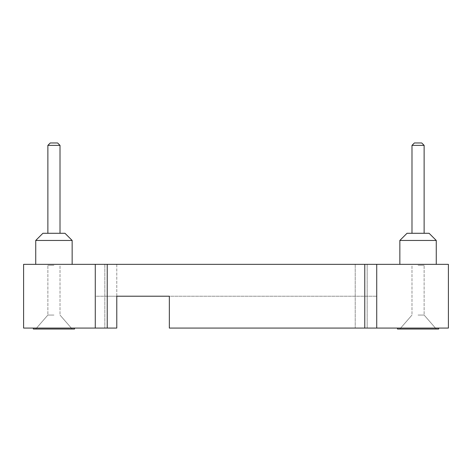<?xml version="1.0" encoding="UTF-8"?>
<svg xmlns="http://www.w3.org/2000/svg" width="472" height="472" viewBox="0 0 472 472"><rect width="100%" height="100%" fill="white"/><g stroke="black" fill="none" stroke-linecap="round" stroke-linejoin="round"><path stroke-width="0.35" stroke-dasharray="2.36 1.77" d="M169.342 296.209L169.342 328.069L169.342 296.209L169.342 328.069L448.4 328.069L448.4 264.349L23.6 264.349L23.6 328.069L95.273 328.069L95.273 296.209L376.727 296.209L95.273 296.209L95.273 328.069L116.779 328.069L104.831 328.069L116.779 328.069L116.779 296.209L116.779 328.069L116.779 296.209L104.831 296.209L169.342 296.209L116.779 296.209L116.779 264.349L367.169 264.349L104.831 264.349L367.169 264.349L116.779 264.349L116.779 296.209M376.727 328.069L376.727 264.349M53.944 264.349C27.807 264.349 27.807 264.349 53.944 264.349C80.081 264.349 80.081 264.349 53.944 264.349C27.807 264.349 27.807 264.349 53.944 264.349C80.081 264.349 80.081 264.349 53.944 264.349C27.807 264.349 27.807 264.349 53.944 264.349C80.081 264.349 80.081 264.349 53.944 264.349C27.807 264.349 27.807 264.349 53.944 264.349C80.081 264.349 80.081 264.349 53.944 264.349C27.807 264.349 27.807 264.349 53.944 264.349C80.081 264.349 80.081 264.349 53.944 264.349C27.807 264.349 27.807 264.349 53.944 264.349C80.081 264.349 80.081 264.349 53.944 264.349C27.807 264.349 27.807 264.349 53.944 264.349C80.081 264.349 80.081 264.349 53.944 264.349C27.807 264.349 27.807 264.349 53.944 264.349C80.081 264.349 80.081 264.349 53.944 264.349C27.807 264.349 27.807 264.349 53.944 264.349C80.081 264.349 80.081 264.349 53.944 264.349C27.807 264.349 27.807 264.349 53.944 264.349C80.081 264.349 80.081 264.349 53.944 264.349C27.807 264.349 27.807 264.349 53.944 264.349C80.081 264.349 80.081 264.349 53.944 264.349C27.807 264.349 27.807 264.349 53.944 264.349C80.081 264.349 80.081 264.349 53.944 264.349C27.807 264.349 27.807 264.349 53.944 264.349C80.081 264.349 80.081 264.349 53.944 264.349C27.807 264.349 27.807 264.349 53.944 264.349C80.081 264.349 80.081 264.349 53.944 264.349C27.807 264.349 27.807 264.349 53.944 264.349C80.081 264.349 80.081 264.349 53.944 264.349C27.807 264.349 27.807 264.349 53.944 264.349C80.081 264.349 80.081 264.349 53.944 264.349L35.736 264.349L53.944 264.349M418.056 264.349C444.193 264.349 444.193 264.349 418.056 264.349C391.919 264.349 391.919 264.349 418.056 264.349C444.193 264.349 444.193 264.349 418.056 264.349C391.919 264.349 391.919 264.349 418.056 264.349C444.193 264.349 444.193 264.349 418.056 264.349C391.919 264.349 391.919 264.349 418.056 264.349C444.193 264.349 444.193 264.349 418.056 264.349C391.919 264.349 391.919 264.349 418.056 264.349C444.193 264.349 444.193 264.349 418.056 264.349C391.919 264.349 391.919 264.349 418.056 264.349C444.193 264.349 444.193 264.349 418.056 264.349C391.919 264.349 391.919 264.349 418.056 264.349C444.193 264.349 444.193 264.349 418.056 264.349C391.919 264.349 391.919 264.349 418.056 264.349C444.193 264.349 444.193 264.349 418.056 264.349C391.919 264.349 391.919 264.349 418.056 264.349C444.193 264.349 444.193 264.349 418.056 264.349C391.919 264.349 391.919 264.349 418.056 264.349C444.193 264.349 444.193 264.349 418.056 264.349C391.919 264.349 391.919 264.349 418.056 264.349C444.193 264.349 444.193 264.349 418.056 264.349C391.919 264.349 391.919 264.349 418.056 264.349C444.193 264.349 444.193 264.349 418.056 264.349C391.919 264.349 391.919 264.349 418.056 264.349C444.193 264.349 444.193 264.349 418.056 264.349C391.919 264.349 391.919 264.349 418.056 264.349C444.193 264.349 444.193 264.349 418.056 264.349C391.919 264.349 391.919 264.349 418.056 264.349C444.193 264.349 444.193 264.349 418.056 264.349C391.919 264.349 391.919 264.349 418.056 264.349C444.193 264.349 444.193 264.349 418.056 264.349C391.919 264.349 391.919 264.349 418.056 264.349L399.849 264.349L418.056 264.349M367.169 264.349L355.221 264.349L367.169 264.349L367.169 328.069L355.221 328.069L367.169 328.069L367.169 264.349M53.944 328.069L33.347 328.069L53.944 328.069M95.273 328.069L95.273 264.349M418.056 328.069L397.459 328.069L418.056 328.069M104.831 264.349L104.831 328.069L104.831 264.349M53.944 329.025L33.347 329.025L53.944 329.025M33.347 329.025L33.347 328.069L33.347 329.025L33.347 328.069L33.347 329.025L33.347 328.069L33.347 329.025L33.347 328.069L33.347 329.025L33.347 328.069L33.347 329.025L33.347 328.069L33.347 329.025L33.347 328.069L33.347 329.025L74.541 329.025L74.541 328.069M397.459 328.069L397.459 329.025L397.459 328.069L397.459 329.025L397.459 328.069L397.459 329.025L397.459 328.069L397.459 329.025L397.459 328.069L397.459 329.025L397.459 328.069L397.459 329.025L397.459 328.069L397.459 329.025L397.459 328.069L397.459 329.025L438.653 329.025L397.459 329.025L438.653 329.025L397.459 329.025L438.653 329.025L397.459 329.025L438.653 329.025L397.459 329.025L438.653 329.025L397.459 329.025L438.653 329.025L397.459 329.025L438.653 329.025L397.459 329.025L438.653 329.025L397.459 329.025L438.653 329.025L397.459 329.025L438.653 329.025L397.459 329.025L438.653 329.025L397.459 329.025L438.653 329.025L397.459 329.025L438.653 329.025L397.459 329.025L438.653 329.025L397.459 329.025L438.653 329.025L397.459 329.025L438.653 329.025L438.653 328.069M53.944 240.454L35.736 240.454L53.944 240.454M436.264 240.454L429.095 233.286L436.264 240.454L429.095 233.286L436.264 240.454L429.095 233.286L436.264 240.454L429.095 233.286L436.264 240.454L429.095 233.286L436.264 240.454L429.095 233.286L436.264 240.454L429.095 233.286L407.017 233.286L429.095 233.286L407.017 233.286L429.095 233.286L407.017 233.286L429.095 233.286L407.017 233.286L429.095 233.286L407.017 233.286L429.095 233.286L407.017 233.286L429.095 233.286L407.017 233.286L429.095 233.286L407.017 233.286L429.095 233.286L407.017 233.286L429.095 233.286L407.017 233.286L429.095 233.286L407.017 233.286L429.095 233.286L407.017 233.286L429.095 233.286L407.017 233.286L429.095 233.286L407.017 233.286L429.095 233.286L407.017 233.286L429.095 233.286L407.017 233.286L399.849 240.454L436.264 240.454L399.849 240.454L436.264 240.454L399.849 240.454L436.264 240.454L399.849 240.454L436.264 240.454L399.849 240.454L436.264 240.454L399.849 240.454L436.264 240.454L399.849 240.454L436.264 240.454L399.849 240.454L436.264 240.454L399.849 240.454L436.264 240.454L399.849 240.454L436.264 240.454L399.849 240.454L436.264 240.454L399.849 240.454L436.264 240.454L399.849 240.454L436.264 240.454L399.849 240.454L436.264 240.454L399.849 240.454L436.264 240.454L399.849 240.454L436.264 240.454L436.264 264.349M72.151 240.454L64.983 233.286L72.151 240.454L64.983 233.286L72.151 240.454L64.983 233.286L72.151 240.454L64.983 233.286L72.151 240.454L64.983 233.286L72.151 240.454L64.983 233.286L72.151 240.454L64.983 233.286L72.151 240.454L64.983 233.286L42.905 233.286L64.983 233.286L42.905 233.286L64.983 233.286L42.905 233.286L64.983 233.286L42.905 233.286L64.983 233.286L42.905 233.286L64.983 233.286L42.905 233.286L64.983 233.286L42.905 233.286L64.983 233.286L42.905 233.286L64.983 233.286L42.905 233.286L64.983 233.286L42.905 233.286L64.983 233.286L42.905 233.286L64.983 233.286L42.905 233.286L64.983 233.286L42.905 233.286L64.983 233.286L42.905 233.286L64.983 233.286L42.905 233.286L64.983 233.286L42.905 233.286L35.736 240.454L72.151 240.454L72.151 264.349M418.056 329.025L399.849 329.025L418.056 329.025M53.944 315.06L47.873 315.06L53.944 315.06M418.056 315.06L424.127 315.06L418.056 315.06M53.944 233.286L47.873 233.286L53.944 233.286M53.944 265.305L47.873 265.305L53.944 265.305M418.056 265.305L424.127 265.305L418.056 265.305M53.944 145.364L47.873 145.364L53.944 145.364M424.127 145.364L421.738 142.975L424.127 145.364L421.738 142.975L424.127 145.364L421.738 142.975L424.127 145.364L421.738 142.975L424.127 145.364L421.738 142.975L424.127 145.364L421.738 142.975L424.127 145.364L421.738 142.975L424.127 145.364L421.738 142.975L414.381 142.975L421.738 142.975L414.381 142.975L421.738 142.975L414.381 142.975L421.738 142.975L414.381 142.975L421.738 142.975L414.381 142.975L421.738 142.975L414.381 142.975L421.738 142.975L414.381 142.975L421.738 142.975L414.381 142.975L421.738 142.975L414.381 142.975L421.738 142.975L414.381 142.975L421.738 142.975L414.381 142.975L421.738 142.975L414.381 142.975L421.738 142.975L414.381 142.975L421.738 142.975L414.381 142.975L421.738 142.975L414.381 142.975L421.738 142.975L414.381 142.975L411.991 145.364L424.127 145.364L411.991 145.364L424.127 145.364L411.991 145.364L424.127 145.364L411.991 145.364L424.127 145.364L411.991 145.364L424.127 145.364L411.991 145.364L424.127 145.364L411.991 145.364L424.127 145.364L411.991 145.364L424.127 145.364L411.991 145.364L424.127 145.364L411.991 145.364L424.127 145.364L411.991 145.364L424.127 145.364L411.991 145.364L424.127 145.364L411.991 145.364L424.127 145.364L411.991 145.364L424.127 145.364L411.991 145.364L424.127 145.364L411.991 145.364L424.127 145.364L424.127 233.286M60.009 145.364L57.619 142.975L60.009 145.364L57.619 142.975L60.009 145.364L57.619 142.975L60.009 145.364L57.619 142.975L60.009 145.364L57.619 142.975L60.009 145.364L57.619 142.975L60.009 145.364L57.619 142.975L60.009 145.364L57.619 142.975L50.262 142.975L57.619 142.975L50.262 142.975L57.619 142.975L50.262 142.975L57.619 142.975L50.262 142.975L57.619 142.975L50.262 142.975L57.619 142.975L50.262 142.975L57.619 142.975L50.262 142.975L57.619 142.975L50.262 142.975L57.619 142.975L50.262 142.975L57.619 142.975L50.262 142.975L57.619 142.975L50.262 142.975L57.619 142.975L50.262 142.975L57.619 142.975L50.262 142.975L57.619 142.975L50.262 142.975L57.619 142.975L50.262 142.975L57.619 142.975L50.262 142.975L47.873 145.364L60.009 145.364L60.009 233.286M355.221 264.349L355.221 328.069L355.221 264.349M107.221 328.069L107.221 296.209M364.779 328.069L364.779 296.209M35.736 240.454L35.736 264.349L35.736 240.454L35.736 264.349L35.736 240.454L35.736 264.349L35.736 240.454L35.736 264.349L35.736 240.454L35.736 264.349L35.736 240.454L35.736 264.349L35.736 240.454L35.736 264.349L35.736 240.454L42.905 233.286M399.849 240.454L407.017 233.286L399.849 240.454L407.017 233.286L399.849 240.454L407.017 233.286L399.849 240.454L407.017 233.286L399.849 240.454L407.017 233.286L399.849 240.454L407.017 233.286L399.849 240.454L407.017 233.286L399.849 240.454L399.849 264.349M47.873 315.06L35.736 329.025L47.873 315.06L35.736 329.025L47.873 315.06L35.736 329.025L47.873 315.06L35.736 329.025L47.873 315.06L35.736 329.025L47.873 315.06L35.736 329.025L47.873 315.06L35.736 329.025L47.873 315.06L35.736 329.025L47.873 315.06L47.873 265.305L47.873 315.06M60.009 315.06L72.151 329.025L60.009 315.06L72.151 329.025L60.009 315.06L72.151 329.025L60.009 315.06L72.151 329.025L60.009 315.06L72.151 329.025L60.009 315.06L72.151 329.025L60.009 315.06L72.151 329.025L60.009 315.06L72.151 329.025L60.009 315.06L60.009 265.305L60.009 315.06M411.991 315.06L399.849 329.025L411.991 315.06L399.849 329.025L411.991 315.06L399.849 329.025L411.991 315.06L399.849 329.025L411.991 315.06L399.849 329.025L411.991 315.06L399.849 329.025L411.991 315.06L399.849 329.025L411.991 315.06L399.849 329.025L411.991 315.06L411.991 265.305L411.991 315.06M424.127 315.06L436.264 329.025L424.127 315.06L436.264 329.025L424.127 315.06L436.264 329.025L424.127 315.06L436.264 329.025L424.127 315.06L436.264 329.025L424.127 315.06L436.264 329.025L424.127 315.06L436.264 329.025L424.127 315.06L436.264 329.025L424.127 315.06L424.127 265.305L424.127 315.06M47.873 145.364L47.873 233.286L47.873 145.364L47.873 233.286L47.873 145.364L47.873 233.286L47.873 145.364L47.873 233.286L47.873 145.364L47.873 233.286L47.873 145.364L47.873 233.286L47.873 145.364L47.873 233.286L47.873 145.364L50.262 142.975M414.381 142.975L411.991 145.364L414.381 142.975L411.991 145.364L414.381 142.975L411.991 145.364L414.381 142.975L411.991 145.364L414.381 142.975L411.991 145.364L414.381 142.975L411.991 145.364L411.991 233.286"/><path stroke-width="0.71" d="M23.6 264.349L23.6 328.069L95.273 328.069L95.273 264.349L23.6 264.349M95.273 264.349L448.4 264.349L448.4 328.069L376.727 328.069L376.727 264.349M95.273 328.069L116.779 328.069L116.779 296.209L169.342 296.209L169.342 328.069L376.727 328.069M169.342 296.209L116.779 296.209M74.541 328.069L74.541 329.025L33.347 329.025L33.347 328.069L33.347 329.025M438.653 328.069L438.653 329.025L397.459 329.025L397.459 328.069M42.905 233.286L64.983 233.286L72.151 240.454L35.736 240.454L35.736 264.349L35.736 240.454L42.905 233.286L35.736 240.454M399.849 240.454L407.017 233.286L429.095 233.286L436.264 240.454L399.849 240.454L399.849 264.349M50.262 142.975L57.619 142.975L60.009 145.364L47.873 145.364L47.873 233.286L47.873 145.364L50.262 142.975L47.873 145.364M414.381 142.975L411.991 145.364L414.381 142.975L411.991 145.364L414.381 142.975L421.738 142.975L424.127 145.364L411.991 145.364L411.991 233.286M107.221 328.069L107.221 264.349M364.779 328.069L364.779 264.349M72.151 240.454L72.151 264.349M436.264 240.454L429.095 233.286L436.264 240.454L436.264 264.349M60.009 145.364L60.009 233.286M424.127 145.364L424.127 233.286"/></g></svg>
